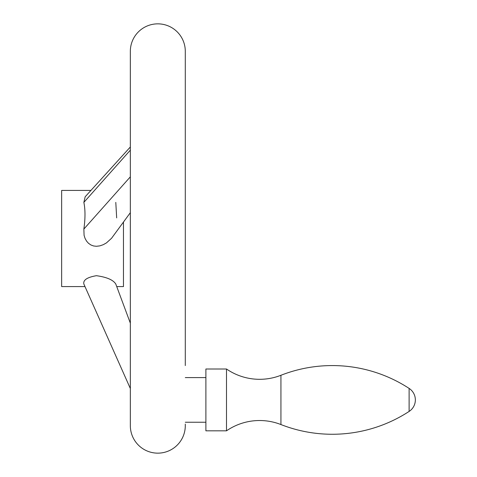 <?xml version="1.0" encoding="UTF-8"?>
<svg xmlns="http://www.w3.org/2000/svg" width="477" height="477" viewBox="0 0 477 477"><rect width="100%" height="100%" fill="white"/><g stroke="black" fill="none" stroke-linecap="round" stroke-linejoin="round"><path stroke-width="0.72" d="M280.935 424.554A58.385 58.385 0 0 0 226.503 430.826L226.503 369.007A58.385 58.385 0 0 0 280.935 375.28L280.935 424.554A140.655 140.655 0 0 0 409.117 411.424A13.738 13.738 0 0 0 409.117 388.409A140.655 140.655 0 0 0 280.935 375.28M226.503 369.007L205.897 369.007L205.897 430.826L226.503 430.826M185.291 422.24L205.897 422.24M205.897 377.593L185.291 377.593M185.291 365.573L185.291 51.325A27.475 27.475 0 0 0 157.815 23.85A27.475 27.475 0 0 0 130.34 51.325L130.34 425.675A27.475 27.475 0 0 0 157.815 453.15A27.475 27.475 0 0 0 185.291 425.675L185.291 424.077M116.674 217.894L115.792 202.385M90.94 190.418L61.652 190.418L61.652 286.582L84.989 286.582L130.34 388.511L83.863 284.048C82.992 280.059 87.178 277.274 96.414 275.694C106.776 277.137 113.234 279.921 115.792 284.048L130.34 323.15L116.734 286.582L123.471 286.582L123.471 222.061L130.34 212.682L111.552 238.273L106.437 242.912L103.27 244.683L99.872 245.864L96.414 246.287L93.575 245.965L90.851 244.945L88.466 243.276L86.575 241.129L85.055 238.405L84.083 235.34L83.863 229.067C85.359 218.496 85.359 209.6 83.863 202.385L85.168 196.78L130.34 146.988M84.989 286.582L83.863 284.048M83.863 202.385L130.34 150.154M83.863 229.067L130.34 176.836M409.117 388.409L409.117 411.424"/></g></svg>
